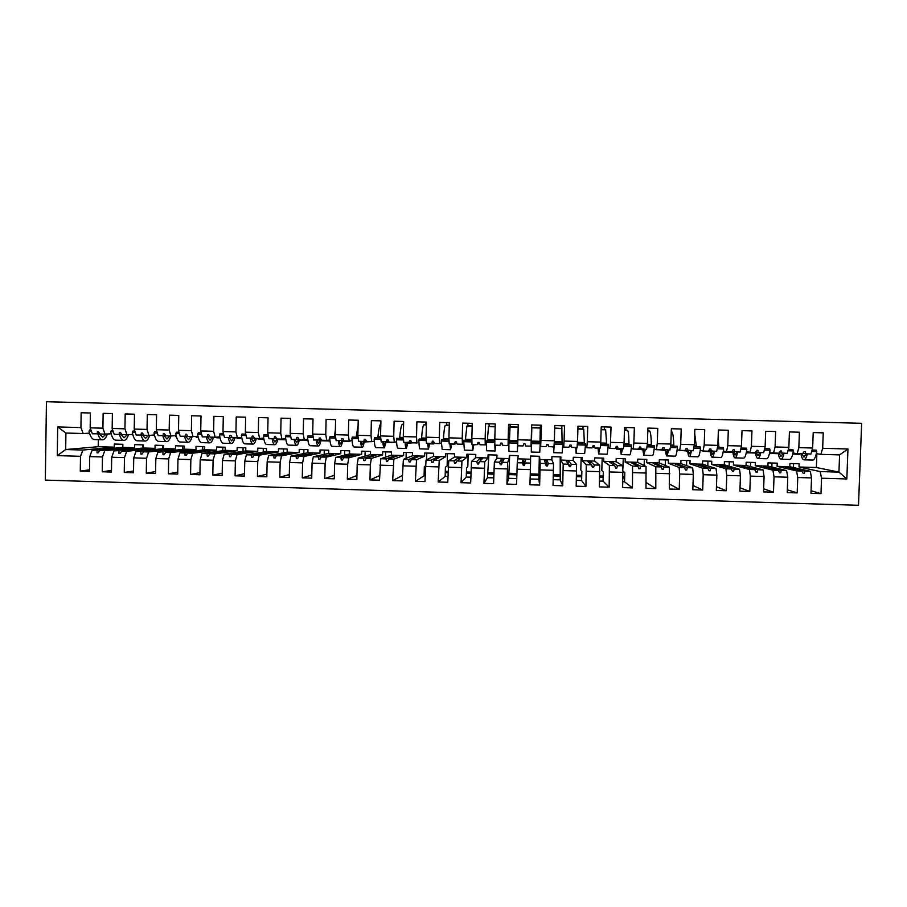 <?xml version="1.0" encoding="UTF-8"?>
<svg xmlns="http://www.w3.org/2000/svg" width="907" height="907" viewBox="0 0 907 907"><rect width="100%" height="100%" fill="white"/><g stroke="black" fill="none" stroke-linecap="round" stroke-linejoin="round"><path stroke-width="1.36" d="M45.35 480.109L858.498 505.29L861.65 423.308L46.438 401.71L45.35 480.109M799.01 467.003L816.368 467.502L838.941 472.116L839.587 454.895L847.966 448.999L846.832 478.964L821.538 478.216L820.2 471.572L799.01 467.003L799.135 463.772L789.918 463.5L789.804 466.731L810.257 471.277L804.838 471.118L785.428 467.264L801.935 471.039L796.539 470.88L797.752 477.513L797.185 492.898L787.321 489.803M811.062 490.744L820.971 493.623L810.971 493.317L811.538 477.921L810.257 471.277M839.587 454.895L820.835 454.362L822.66 448.296L823.239 432.843L813.216 432.571L812.649 448.013L798.84 447.627L797.162 453.693L793.013 453.001M802.808 453.489L810.892 454.078L812.649 448.013M796.539 470.88L777.095 466.368L777.22 463.137L768.025 462.876L767.912 466.096L786.607 470.586L781.222 470.427L763.252 466.617L778.319 470.348L772.934 470.189L774.022 476.81L773.467 492.184L763.637 488.816M797.185 492.898L787.219 492.603L787.775 477.218L786.607 470.586M798.84 447.627L799.407 432.197L789.419 431.925L788.863 447.344L775.088 446.958L773.546 453.024L769.726 452.332M779.192 452.797L787.231 453.409L788.863 447.344M772.934 470.189L755.236 465.733L755.35 462.502L746.178 462.241L746.064 465.461L763.036 469.894L757.651 469.747L741.144 465.983L754.76 469.656L749.386 469.497L750.35 476.107L749.817 491.458L740.021 487.785M773.467 492.184L763.524 491.877L764.079 476.515L763.036 469.894M775.088 446.958L775.644 431.551L765.678 431.279L765.134 446.686L751.404 446.301L749.987 452.355L746.495 451.675M755.633 452.094L763.649 452.74L765.134 446.686M746.552 451.686L746.506 452.786L755.554 453.035M749.386 469.497L733.423 465.098L733.536 461.878L724.387 461.618L724.274 464.838L739.522 469.214L734.148 469.055L721.791 465.416L719.081 465.336L731.269 468.976L725.906 468.817L726.745 475.415L726.224 490.744L716.462 486.685M749.817 491.458L739.897 491.163L740.429 475.812L739.522 469.214M751.404 446.301L751.948 430.916L742.005 430.644L741.472 446.029L727.777 445.643L726.496 451.697L723.332 451.006M732.142 451.38L740.112 452.083L741.472 446.029M724.738 451.312L724.716 452.162L732.89 452.4M725.906 468.817L711.666 464.463L711.768 461.255L702.653 460.983L702.54 464.203L716.065 468.522L710.703 468.375L699.773 464.781L697.075 464.701L707.834 468.284L702.483 468.125L703.208 474.712L702.687 490.029L692.959 485.472M726.224 490.744L716.326 490.438L716.847 475.121L716.065 468.522M727.777 445.643L728.298 430.269L718.389 429.997L717.868 445.371L704.206 444.986L703.061 451.028L700.227 450.348M708.718 450.666L716.643 451.414L717.868 445.371M702.982 451.017L710.272 451.754M702.483 468.125L689.955 463.84L690.068 460.62L680.964 460.359L680.851 463.579L692.665 467.842L687.325 467.683L677.812 464.146L675.125 464.067L684.456 467.604L679.116 467.445L679.717 474.021L679.218 489.315L669.536 484.111M702.687 490.029L692.823 489.723L693.333 474.429L692.665 467.842M704.206 444.986L704.728 429.635L694.841 429.362L694.331 444.713L680.703 444.328L679.683 450.371L677.178 449.679M685.352 449.94L693.231 450.756L694.331 444.713M681.293 450.416L687.721 451.119M679.116 467.445L668.3 463.216L668.402 459.996L659.321 459.736L659.219 462.944L669.332 467.162L664.003 467.003L655.908 463.511L653.221 463.432L661.135 466.924L655.818 466.765L655.806 488.601L646.169 482.524M679.218 489.315L669.377 489.02L669.332 467.162M680.703 444.328L681.202 429L671.35 428.728L670.851 444.056L657.258 443.67L656.373 449.713L654.185 449.01M662.065 449.192L669.888 450.099L670.851 444.056M659.65 449.804L665.216 450.484M655.818 466.765L646.691 462.581L646.793 459.384L637.734 459.123L637.632 462.321L646.045 466.481L640.739 466.323L634.05 462.876L631.374 462.797L637.882 466.243L632.576 466.085L632.451 487.898L624.515 481.798L624.81 472.524L623.098 471.379M655.806 488.601L645.988 488.306L646.045 466.481M657.258 443.67L657.745 428.365L647.915 428.093L647.428 443.398L633.868 443.024L633.12 449.056L631.249 448.33M638.834 448.409L646.6 449.441L647.428 443.398M638.052 449.192L642.78 449.849M632.576 466.085L625.138 461.958L625.24 458.761L616.204 458.5L616.102 461.697L622.837 465.801L617.531 465.654L612.248 462.241L609.583 462.162L614.685 465.563L609.391 465.416L609.164 487.184L603.03 481.152L603.314 471.889L601.794 470.586L602.18 458.092M632.451 487.898L622.656 487.592L622.837 465.801M633.868 443.024L634.356 427.73L624.549 427.458L624.061 442.752L610.547 442.367L609.923 448.398L608.382 447.65M615.706 447.57L618.064 448.636L623.37 448.784L624.061 442.752M616.533 447.945L616.499 449.101L620.388 449.214M623.007 476.651L624.685 476.697M609.391 465.416L603.643 461.334L603.733 458.137L594.72 457.876L594.629 461.073L599.674 465.132L594.391 464.974L590.502 461.606L587.838 461.538L591.557 464.894L586.273 464.735L585.922 486.481L581.591 480.506L581.875 471.255L580.797 469.973L581.172 457.491M609.164 487.184L599.391 486.889L599.674 465.132M610.547 442.367L611.012 427.095L601.228 426.834L600.763 442.094L587.283 441.72L586.784 447.752L585.571 446.924M592.656 446.629L594.901 447.979L600.196 448.126L600.763 442.094M595.026 447.979L598.053 448.58M599.731 475.96L603.189 476.062M586.273 464.735L582.192 460.722L582.283 457.525L573.292 457.264L573.19 460.461L576.58 464.452L571.308 464.305L568.802 460.983L566.149 460.903L568.474 464.214L563.202 464.067L562.748 485.778L560.209 479.871L560.209 456.89M585.922 486.481L576.183 486.186L576.58 464.452M587.283 441.72L587.736 426.46L577.986 426.199L577.521 441.448L564.075 441.074L563.712 447.094L562.816 446.097M569.777 445.473L571.807 447.321L577.079 447.468L577.521 441.448M573.587 447.378L575.775 447.956M576.512 475.268L581.75 475.415M563.202 464.067L560.787 460.098L560.889 456.901L551.909 456.652L551.819 459.838L553.531 463.783L548.282 463.624L547.159 460.359L544.506 460.28L545.458 463.545L540.198 463.398L539.642 485.075L538.871 479.225L539.302 456.289M562.748 485.778L553.043 485.483L553.531 463.783M564.075 441.074L564.528 425.837L554.789 425.576L554.347 440.802L540.923 440.428L540.685 446.448L540.13 444.566M547.624 444.419L548.769 446.675L554.03 446.822L554.347 440.802M552.193 446.766L553.542 447.321M553.361 474.576L560.356 474.78M540.198 463.398L539.529 456.289L530.584 456.028L530.55 463.114L525.312 462.955L525.572 459.724L522.92 459.645L522.489 462.876L517.251 462.729L516.582 484.372L506.922 484.077L507.637 462.445L502.399 462.287L504.031 459.101L501.39 459.021L499.587 462.207L494.36 462.06L493.589 483.669L483.953 483.374L484.769 461.776L479.554 461.618L482.535 458.477L479.905 458.398L476.742 461.538L471.538 461.391L470.654 482.978L461.039 482.683L461.958 461.107L456.754 460.96L461.096 457.854L458.466 457.786L453.965 460.881L448.761 460.722L447.775 482.275L438.183 481.991L439.215 460.45L434.022 460.291L439.714 457.241L437.083 457.162L431.233 460.212L426.041 460.064L424.952 481.583L415.383 481.3L416.517 459.781L411.347 459.634L418.376 456.618L415.757 456.538L408.558 459.554L403.388 459.396L402.198 480.891L392.652 480.608L393.887 459.123L388.718 458.976L397.085 455.994L394.477 455.926L385.951 458.885L380.781 458.738L379.489 480.2L369.965 479.916L370.328 464.883L371.314 458.466L366.156 458.307L375.849 455.382L373.242 455.303L363.39 458.228L358.242 458.08L357.188 464.497L356.848 479.52L347.347 479.225L347.698 464.214L348.787 457.808L343.651 457.661L354.66 454.77L352.063 454.69L340.896 457.57L335.76 457.423L334.592 463.828L334.252 478.828L324.785 478.545L325.114 463.545L326.327 457.151L321.203 457.003L333.527 454.158L318.448 456.924L313.323 456.765L312.053 463.16L311.725 478.148L302.269 477.853L302.598 462.876L303.924 456.493L298.811 456.346L312.439 453.545L296.067 456.266L290.954 456.119L289.56 462.491L289.242 477.456L279.821 477.173L280.138 462.219L281.567 455.847L276.476 455.699L291.408 452.933L273.733 455.62L268.631 455.461L267.134 461.833L266.828 476.776L257.429 476.492L257.735 461.55L259.277 455.189L254.187 455.042L270.422 452.321L251.454 454.963L246.375 454.815L244.765 461.164L244.459 476.096L235.083 475.812L235.378 460.892L237.044 454.543L231.965 454.396L249.482 451.72L229.233 454.316L224.165 454.169L222.442 460.507L222.158 475.427L212.805 475.143L213.088 460.234L214.857 453.897L209.789 453.749L228.598 451.108L207.079 453.67L202.012 453.523L200.186 459.849L199.903 474.746L190.583 474.463L190.855 459.577L192.726 453.251L187.681 453.103L207.76 450.507L184.971 453.024L179.926 452.876L177.976 459.191L177.715 474.066L168.407 473.794L168.668 458.919L170.663 452.604L165.618 452.457L186.967 449.906L157.886 452.23L155.834 458.545L155.573 473.397L146.288 473.114L146.549 458.262L148.646 451.958L143.612 451.811L166.23 449.305L135.891 451.595L133.737 457.888L133.488 472.728L124.236 472.445L124.474 457.616L126.674 451.323L121.663 451.176L145.539 448.704L113.965 450.949L111.697 457.241L111.459 472.059L102.23 471.776L102.457 456.969L104.77 450.677L99.77 450.541L124.894 448.103L92.095 450.314L122.808 447.4L134.621 447.752L104.77 450.677M539.642 485.075L529.949 484.78L530.55 463.114M540.923 440.428L541.366 425.213L531.661 424.952L531.219 440.156L517.84 439.782L517.727 445.802L522.976 445.949L523.861 443.75L525.006 443.784L525.788 446.029L531.037 446.176L531.219 440.156M530.266 473.885L539.019 474.146M509.689 455.427L508.657 478.318L506.922 484.077M517.251 462.729L518.226 455.677L509.303 455.416L509.212 458.602L507.637 462.445M510.074 427.696L510.097 426.857L518.192 427.084M510.165 424.363L509.394 441.528M517.84 439.782L518.271 424.589L508.589 424.317L508.158 439.51L494.814 439.135L494.825 445.156L500.063 445.303L501.82 443.126M508.861 444.237L508.101 445.53L508.158 439.51M508.804 473.25L516.888 473.488M488.896 454.826L487.444 477.683L483.953 483.374M494.36 462.06L496.889 458.25L496.979 455.065L488.068 454.804L487.977 457.99L484.769 461.776M488.839 426.483L495.165 426.449M488.918 423.784L489.27 426.29L488.488 426.63L487.342 440.915M494.814 439.135L495.233 423.966L485.574 423.694L485.154 438.863L471.844 438.5L471.98 444.509L477.207 444.657L479.395 443.16M486.277 444.022L485.222 444.883L485.154 438.863M487.581 472.615L493.884 472.808M468.148 454.237L467.819 466.64L466.527 467.842L466.277 477.048L461.039 482.683M471.538 461.391L475.687 457.627L475.778 454.452L466.89 454.203L466.799 457.377L461.958 461.107M467.638 425.837L472.184 425.825M467.717 423.218L468.069 425.712L466.89 426.041L465.336 440.292M471.844 438.5L472.252 423.342L462.615 423.081L462.219 438.228L448.931 437.854L449.203 443.863L454.407 444.011L456.731 442.922M463.76 443.523L462.411 444.237L462.219 438.228M466.413 471.98L470.948 472.116M447.457 453.636L447.128 466.028L445.405 467.218L445.167 476.413L438.183 481.991M448.761 460.722L454.543 457.015L454.622 453.84L445.756 453.591L445.677 456.765L439.215 460.45M446.493 425.224L449.26 425.202M446.561 422.639L446.924 425.145L445.326 425.451C444.645 426.041 444.022 430.428 443.455 438.603L443.387 439.68M448.931 437.854L449.328 422.719L439.714 422.458L439.328 437.593L426.086 437.219L426.471 443.217L431.664 443.364L434.056 442.525M441.312 442.945L439.646 443.591L439.328 437.593M445.303 471.357L448.058 471.436M426.8 453.047L426.63 459.77M426.041 460.064L433.444 456.402L433.523 453.239L424.68 452.978L424.601 456.153L416.517 459.781M425.394 466.017L424.329 466.595L424.102 475.778L415.383 481.3M425.394 424.635L426.403 424.578M425.462 422.072L425.814 424.567L423.83 424.873C422.968 425.451 422.22 429.827 421.574 437.99L421.483 439.067M426.086 437.219L426.46 422.095L416.88 421.834L416.506 436.947L403.286 436.584L403.808 442.582L411.415 442.038M418.909 442.355L416.948 442.945L416.506 436.947M424.227 470.733L425.236 470.756M406.2 452.446L406.053 458.33M403.388 459.396L412.39 455.802L412.47 452.627L403.649 452.378L403.57 455.541L393.887 459.123M402.323 475.54L392.652 480.608M403.286 436.584L403.66 421.483L394.103 421.222L393.729 436.312L380.555 435.95L381.189 441.936L388.831 441.516M396.563 441.754L394.296 442.31L393.729 436.312M385.645 451.856L385.52 457.162M380.781 458.738L391.393 455.189L391.473 452.026L382.663 451.777L382.584 454.929L371.314 458.466M379.602 475.631L369.965 479.916M380.555 435.95L380.917 420.871L371.371 420.61L371.02 435.677L357.868 435.315L358.639 441.301L363.786 441.448L362.426 444.566L361.111 441.369M374.285 441.142L371.711 441.675L371.02 435.677M365.136 451.267L365.022 456.142M358.242 458.08L370.441 454.577L370.521 451.425L361.734 451.164L361.655 454.328L348.787 457.808M356.939 475.529L347.347 479.225M357.868 435.315L358.22 420.247L348.707 419.998L348.367 435.054L335.25 434.68L336.134 440.666L343.776 440.383M352.052 440.53L349.184 441.04L348.367 435.054M344.671 450.677L344.569 455.223M335.76 457.423L349.546 453.976L349.614 450.824L340.851 450.564L340.783 453.727L326.327 457.151M334.332 475.291L324.785 478.545M335.25 434.68L335.59 419.635L326.101 419.385L325.772 434.419L312.688 434.056L313.697 440.031L321.339 439.804M329.876 439.906L326.701 440.405L325.772 434.419M342.563 441.063L343.402 440.927M324.264 450.087L324.162 454.373M313.323 456.765L328.685 453.375L328.753 450.223L320.012 449.963L319.944 453.115L303.924 456.493M311.793 474.973L302.269 477.853M312.688 434.056L313.017 419.023L303.55 418.773L303.233 433.795L290.183 433.421L291.306 439.396L298.947 439.215M307.756 439.294L304.287 439.77L303.233 433.795M320.874 440.632L322.813 440.337M303.89 449.509L303.8 453.579M290.954 456.119L307.881 452.763L307.949 449.623L299.231 449.373L299.163 452.514L281.567 455.847M289.31 474.588L279.821 477.173M290.183 433.421L290.501 418.422L281.057 418.161L280.751 433.161L267.735 432.798L268.982 438.773L276.612 438.614M285.682 438.682L281.918 439.135L280.751 433.161M299.435 439.634L302.28 439.759M283.574 448.92L283.483 452.82M268.631 455.461L287.134 452.162L287.19 449.022L278.494 448.772L278.426 451.913L259.277 455.189M266.885 474.146L257.429 476.492M267.735 432.798L268.041 417.81L258.62 417.56L258.325 432.537L245.344 432.174L246.704 438.138L254.323 438.013M263.676 438.058L259.617 438.5L258.325 432.537M278.698 439.045L281.782 439.181M263.506 438.081L263.495 438.671M263.291 448.33L263.223 452.083M246.375 454.815L266.42 451.561L266.488 448.432L257.803 448.171L257.735 451.312L237.044 454.543M244.516 473.669L235.083 475.812M245.344 432.174L245.638 417.209L236.239 416.948L235.945 431.913L222.997 431.551L224.483 437.514L232.101 437.412M241.715 437.446L237.362 437.877L235.945 431.913M257.996 438.455L261.341 438.603M243.065 447.752L242.997 451.38M224.165 454.169L245.763 450.972L245.82 447.831L237.158 447.582L237.101 450.722L214.857 453.897M222.204 473.171L212.805 475.143M222.997 431.551L223.292 416.596L213.916 416.347L213.633 431.29L200.719 430.927L202.329 436.891L209.925 436.811M219.811 436.834L215.174 437.253L213.633 431.29M229.562 437.662L229.834 435.473L230.945 435.507L232.294 437.73L240.945 438.024M222.884 447.174L222.816 450.688M202.012 453.523L225.151 450.371L225.208 447.242L216.569 446.992L216.512 450.121L192.726 453.251M199.948 472.649L190.583 474.463M200.719 430.927L201.003 415.996L191.649 415.746L191.377 430.666L178.498 430.303L180.221 436.267L187.806 436.199M197.964 436.222L193.032 436.63L191.377 430.666M216.75 437.106L216.739 437.798L219.948 437.503M202.749 446.595L202.68 450.019M179.926 452.876L204.585 449.77L204.642 446.641L196.025 446.403L195.969 449.521L170.663 452.604M177.749 472.116L168.407 473.794M178.498 430.303L178.758 415.395L169.439 415.145L169.178 430.043L156.333 429.691L158.169 435.643L165.743 435.598M176.173 435.609L170.947 435.995L169.178 430.043M196.207 436.358L196.195 437.219L198.157 437.049M182.658 446.017L182.59 449.35M157.886 452.23L184.064 449.18L184.121 446.051L175.527 445.802L175.47 448.931L148.646 451.958M155.607 471.561L146.288 473.114M156.333 429.691L156.582 414.794L147.285 414.544L147.036 429.43L134.213 429.068L136.175 435.02L143.725 434.986M154.428 434.997L148.918 435.383L147.036 429.43M175.709 435.643L175.686 436.641L176.411 436.584M162.614 445.439L162.557 448.704M135.891 451.595L163.6 448.591L163.657 445.462L155.074 445.224L155.018 448.341L126.674 451.323M133.522 470.994L124.236 472.445M134.213 429.068L134.463 414.193L125.189 413.943L124.939 428.818L112.162 428.455L114.225 434.396L121.765 434.385M132.739 434.385L126.946 434.759L124.939 428.818M142.614 444.861L142.558 448.058M113.965 450.949L143.181 448.001L143.238 444.872L134.667 444.634L134.621 447.752M111.493 470.416L102.23 471.776M112.162 428.455L112.389 413.592L103.137 413.343L102.91 428.195L90.156 427.843L90.383 413.002L81.154 412.753L80.927 427.582L57.685 426.936L65.928 433.036L65.689 449.543L57.277 455.631L57.685 426.936M111.108 433.773L105.031 434.136L102.91 428.195M793.33 467.513L793.466 463.602M771.868 467.048L772.016 462.989M750.463 466.617L750.611 462.366M729.103 466.221L729.262 461.754M707.789 465.881L707.948 461.141M686.531 465.631L686.701 460.529M665.319 465.484L665.5 459.917M644.14 465.54L644.344 459.305M622.939 468.091L623.234 458.704M122.649 444.283L122.604 447.423M122.808 447.4L122.853 444.294L114.316 444.045L114.259 447.162L82.922 450.042L65.689 449.543L98.217 446.697L114.259 447.162M89.51 469.826L80.281 471.107L80.496 456.312L82.922 450.042M89.521 433.172L83.172 433.523L80.927 427.582M796.051 453.715L799.498 453.761M820.835 454.362L816.357 453.659M821.538 478.216L820.971 493.623M774.408 453.103L777.571 453.137M752.81 452.491L755.554 453.012M731.269 451.879L732.867 452.208M626.227 427.503L625.717 430.009L627.576 430.417C628.358 431.052 628.823 435.507 628.982 443.795L629.005 444.883M626.147 430.099L624.469 429.975M604.697 426.925L604.187 429.419L605.638 429.816L606.647 444.26M604.618 429.533L601.16 429.34M583.224 426.347L582.713 428.83L583.745 429.226L584.357 443.625M583.144 429L577.906 428.705M561.796 425.757L562.113 443.001M561.716 428.512L554.721 428.07M540.425 425.179L539.926 442.389M540.119 433.036L540.357 427.685L531.581 427.446L531.332 449.362L531.57 442.151L540.175 442.389L540.164 443.818L539.767 452.287L531.264 452.037L531.536 443.58L540.164 443.818M518.509 445.87L517.659 446.312M497.251 445.224L495.573 445.688M476.039 444.623L473.545 445.065M454.895 443.784L454.872 444.532L451.573 444.441M433.795 442.616L433.761 443.942L429.657 443.818M412.719 442.831L407.787 443.206M391.711 442.242L385.974 442.582M370.748 441.641L364.217 441.97M349.841 440.915L349.83 441.562L342.506 441.358M328.992 440.042L328.969 440.972L320.851 440.745M847.966 448.999L822.66 448.296M811.538 477.921L797.752 477.513M787.775 477.218L774.022 476.81M764.079 476.515L750.35 476.107M740.429 475.812L726.745 475.415M716.847 475.121L703.208 474.712M693.333 474.429L679.717 474.021M669.876 473.737L656.294 473.329M646.476 473.046L632.927 472.638M623.143 472.354L609.629 471.957M599.856 471.663L586.387 471.266M576.637 470.982L563.202 470.586M553.485 470.291L540.073 469.894M530.38 469.611L517.013 469.214M507.342 468.93L494.009 468.534M484.361 468.25L471.062 467.853M461.436 467.57L448.171 467.184M438.569 466.901L425.338 466.504M415.769 466.221L402.561 465.835M393.014 465.552L379.852 465.166M370.328 464.883L357.188 464.497M347.698 464.214L334.592 463.828M325.114 463.545L312.053 463.16M302.598 462.876L289.56 462.491M280.138 462.219L267.134 461.833M257.735 461.55L244.765 461.164M235.378 460.892L222.442 460.507M213.088 460.234L200.186 459.849M190.855 459.577L177.976 459.191M168.668 458.919L155.834 458.545M146.549 458.262L133.737 457.888M124.474 457.616L111.697 457.241M102.457 456.969L89.714 456.584L89.487 471.391L80.281 471.107M80.496 456.312L57.277 455.631M777.095 466.368L789.804 466.731M805.473 453.931L805.246 451.663L804.067 451.629L802.57 453.84L797.162 453.693M801.935 471.039L803.262 473.511L804.441 473.545L804.838 471.118M755.236 465.733L767.912 466.096M781.834 453.262L781.562 450.994L780.383 450.96L778.943 453.171L773.546 453.024M778.319 470.348L779.589 472.819L780.78 472.853L781.222 470.427M733.423 465.098L746.064 465.461M758.263 452.593L757.935 450.337L756.755 450.303L755.372 452.514L749.987 452.355M754.76 469.656L755.985 472.128L757.164 472.162L757.651 469.747M711.666 464.463L724.274 464.838M734.738 451.924L734.375 449.668L733.196 449.634L731.858 451.845L726.496 451.697M731.269 468.976L732.448 471.436L733.616 471.47L734.148 469.055M689.955 463.84L702.54 464.203M711.292 451.267L710.873 449.01L709.705 448.976L708.412 451.187L703.061 451.028M707.834 468.284L708.957 470.744L710.136 470.778L710.703 468.375M668.3 463.216L680.851 463.579M687.891 450.609L687.427 448.353L686.259 448.319L685.023 450.518L679.683 450.371M684.456 467.604L685.533 470.053L686.712 470.087L687.325 467.683M646.691 462.581L659.219 462.944M664.559 449.94L664.049 447.695L662.881 447.661L661.691 449.861L656.373 449.713M661.135 466.924L662.178 469.373L663.346 469.407L664.003 467.003M625.138 461.958L637.632 462.321M641.283 449.282L640.727 447.038L639.56 447.004L638.426 449.203L633.12 449.056M637.882 466.243L638.868 468.692L640.036 468.726L640.739 466.323M603.643 461.334L616.102 461.697M618.064 448.636L617.463 446.38L616.307 446.346L615.218 448.557L609.923 448.398M614.685 465.563L615.626 468.012L616.794 468.046L617.531 465.654M582.192 460.722L594.629 461.073M594.901 447.979L594.266 445.734L593.099 445.7L592.067 447.899L586.784 447.752M591.557 464.894L592.452 467.332L593.609 467.366L594.391 464.974M560.787 460.098L573.19 460.461M571.807 447.321L571.115 445.076L569.959 445.042L568.972 447.242L563.712 447.094M568.474 464.214L569.324 466.652L570.48 466.686L571.308 464.305M539.438 459.475L551.819 459.838M548.769 446.675L548.032 444.43L546.887 444.396L545.946 446.595L540.685 446.448M545.458 463.545L546.252 465.971L547.409 466.005L548.282 463.624M518.135 458.863L530.493 459.214M522.489 462.876L523.248 465.302L524.405 465.336L525.312 462.955M496.889 458.25L509.212 458.602M508.101 445.53L502.863 445.382L502.047 443.138L500.902 443.104L500.063 445.303M499.587 462.207L500.301 464.622L501.446 464.656L502.399 462.287M475.687 457.627L487.977 457.99M485.222 444.883L480.007 444.736L479.134 442.491L477.989 442.457L477.207 444.657M476.742 461.538L477.411 463.953L478.556 463.987L479.554 461.618M454.543 457.015L466.799 457.377M462.411 444.237L457.196 444.09L456.289 441.845L455.144 441.811L454.407 444.011M453.965 460.881L454.577 463.284L455.722 463.318L456.754 460.96M433.444 456.402L445.677 456.765M439.646 443.591L434.453 443.444L433.501 441.21L432.356 441.176L431.664 443.364M431.233 460.212L431.811 462.615L432.945 462.649L434.022 460.291M412.39 455.802L424.601 456.153M416.948 442.945L411.767 442.809L410.758 440.564L409.624 440.53L408.978 442.729M408.558 459.554L409.091 461.946L410.225 461.98L411.347 459.634M391.393 455.189L403.57 455.541M394.296 442.31L389.126 442.163L388.083 439.929L386.949 439.895L386.359 442.083M385.951 458.885L386.439 461.289L387.572 461.323L388.718 458.976M370.441 454.577L382.584 454.929M366.281 440.961L363.786 441.448L364.342 439.26L365.464 439.294L366.553 441.528L371.711 441.675M363.39 458.228L363.832 460.62L364.965 460.654L366.156 458.307M349.546 453.976L361.655 454.328M349.184 441.04L344.036 440.893L342.903 438.659L341.78 438.625L341.27 440.813M340.896 457.57L341.293 459.962L342.415 459.996L343.651 457.661M328.685 453.375L340.783 453.727M326.701 440.405L321.577 440.258L320.398 438.024L319.275 437.99L318.822 440.178M318.448 456.924L318.799 459.305L319.933 459.339L321.203 457.003M307.881 452.763L319.944 453.115M304.287 439.77L299.163 439.623L297.95 437.389L296.827 437.367L296.419 439.544M296.067 456.266L296.374 458.647L297.496 458.681L298.811 456.346M287.134 452.162L299.163 452.514M281.918 439.135L276.816 438.988L275.558 436.766L274.447 436.732L274.084 438.909M273.733 455.62L274.005 457.99L275.116 458.024L276.476 455.699M266.42 451.561L278.426 451.913M259.617 438.5L254.527 438.364L253.223 436.131L252.112 436.108L251.795 438.285M251.454 454.963L251.681 457.332L252.792 457.366L254.187 455.042M245.763 450.972L257.735 451.312M229.233 454.316L229.426 456.686L230.537 456.72L231.965 454.396M225.151 450.371L237.101 450.722M215.174 437.253L210.107 437.106L208.723 434.884L207.612 434.85L207.386 437.027M207.079 453.67L207.215 456.028L208.327 456.062L209.789 453.749M204.585 449.77L216.512 450.121M193.032 436.63L187.987 436.482L186.559 434.26L185.447 434.226L185.266 436.403M184.971 453.024L185.062 455.382L186.173 455.416L187.681 453.103M184.064 449.18L195.969 449.521M170.947 435.995L165.913 435.859L164.439 433.637L163.339 433.603L163.203 435.779M162.92 452.378L162.965 454.736L164.076 454.77L165.618 452.457M163.6 448.591L175.47 448.931M148.918 435.383L143.896 435.235L142.388 433.013L141.288 432.99L141.197 435.156M140.914 451.743L140.925 454.09L142.036 454.124L143.612 451.811M143.181 448.001L155.018 448.341M126.946 434.759L121.935 434.612L120.382 432.401L119.282 432.367L119.236 434.544M118.976 451.096L118.942 453.443L120.041 453.477L121.663 451.176M99.872 433.773L92.344 433.784L90.156 427.843M105.031 434.136L100.031 434L98.432 431.777L97.344 431.755L97.344 433.92M97.083 450.462L97.015 452.797L98.115 452.831L99.77 450.541M89.714 456.584L92.095 450.314M83.172 433.523L65.928 433.036M846.832 478.964L838.941 472.116L820.2 471.572M46.438 401.71L861.65 423.308M98.33 439.668L98.217 446.697M816.368 467.502L816.878 453.738M792.752 454.09L799.486 454.282M769.487 453.432L777.56 453.659M299.423 440.144L307.904 440.383M278.687 439.555L285.852 439.759M257.985 438.965L263.869 439.135M237.339 438.387L241.92 438.512M216.739 437.798L220.038 437.888M196.195 437.219L198.202 437.276M175.686 436.641L176.423 436.664M424.193 472.082L425.202 472.116M424.102 475.778L425.1 475.801M445.258 472.717L448.024 472.796M445.167 476.413L447.922 476.492M466.379 473.341L470.903 473.477M466.277 477.048L470.812 477.184M487.547 473.976L493.85 474.168M487.444 477.683L493.748 477.864M508.759 474.61L516.854 474.849M508.657 478.318L516.752 478.556M530.221 475.245L538.973 475.517M530.119 478.964L538.871 479.225M553.315 475.937L560.322 476.152M553.213 479.656L560.209 479.871M576.478 476.628L581.704 476.787M576.364 480.359L581.591 480.506M599.686 477.32L603.144 477.433M599.572 481.05L603.03 481.152M622.962 478.023L624.64 478.068M622.848 481.753L624.515 481.798M98.228 452.672L97.015 452.797M120.155 453.307L118.942 453.443M142.15 453.942L140.925 454.09M164.201 454.577L162.965 454.736M186.298 455.212L185.062 455.382M208.463 455.847L207.215 456.028M230.673 456.482L229.426 456.686M252.951 457.117L251.681 457.332M275.275 457.74L274.005 457.99M297.666 458.364L296.374 458.647M309.854 453.466L310.047 454.033M320.114 458.987L318.799 459.305M330.942 454.078L331.146 454.702M342.631 459.6L341.293 459.962M352.063 454.69L352.301 455.393M365.192 460.2L363.832 460.62M373.242 455.303L373.503 456.096M387.833 460.779L386.439 461.289M394.477 455.926L394.772 456.822M410.542 461.312L409.091 461.946M415.757 456.538L416.109 457.593M433.342 461.776L431.811 462.615M437.083 457.162L437.503 458.42M456.278 462.06L454.577 463.284M458.466 457.786L458.999 459.361M479.486 461.765L477.411 463.953M479.905 458.398L480.608 460.518M501.39 459.021L502.104 461.198L502.943 461.221M502.104 461.198L500.301 464.622M522.92 459.645L523.645 461.822L524.722 461.856L524.405 465.336M523.645 461.822L523.248 465.302M524.722 461.856L525.572 459.724M544.506 460.28L545.232 462.457L546.309 462.479L547.409 466.005M545.232 462.457L546.252 465.971M546.309 462.479L547.159 460.359M567.691 463.103L570.48 466.686M567.952 463.114L568.802 460.983M591.886 465.79L593.609 467.366M589.811 463.318L590.502 461.606M615.241 466.992L616.794 468.046M611.715 463.59L612.248 462.241M638.562 467.921L640.036 468.726M633.608 463.976L634.05 462.876M661.917 468.76L663.346 469.407M655.523 464.452L655.908 463.511M685.318 469.554L686.712 470.087M677.484 464.962L677.812 464.146M708.764 470.314L710.136 470.778M699.478 465.506L699.773 464.781M732.266 471.05L733.616 471.47M721.519 466.073L721.791 465.416M755.826 471.787L757.164 472.162M743.615 466.652L743.853 466.062M779.442 472.513L780.78 472.853M803.114 473.227L804.441 473.545M107.423 434C106.108 437.65 104.532 439.578 102.695 439.793C100.734 439.816 99.124 437.843 97.865 433.886M102.264 439.782L94.589 439.566C92.14 439.498 90.281 436.698 89.033 431.142L91.392 431.199M89.033 431.142L89.918 429.771L90.87 429.805M106.017 434.079L102.752 437.174L99.237 433.807M128.522 434.657C127.275 438.274 125.778 440.19 124.044 440.405C122.184 440.428 120.654 438.466 119.463 434.521M123.635 440.394L115.926 440.178C113.59 440.11 111.822 437.31 110.643 431.743L113.33 431.823M110.643 431.743L111.482 430.372L112.842 430.417M127.173 434.748L124.1 437.786L120.778 434.442M149.678 435.326C148.499 438.909 147.081 440.802 145.437 441.017C143.691 441.04 142.24 439.09 141.118 435.156M145.052 441.006L137.308 440.779C135.086 440.734 133.42 437.922 132.297 432.356L135.324 432.435M132.297 432.356L133.102 430.984L134.86 431.029M148.419 435.36L145.505 438.398L142.365 435.077M170.89 435.995C169.768 439.532 168.43 441.414 166.899 441.63C165.233 441.664 163.872 439.702 162.818 435.768M166.525 441.618L158.736 441.392C156.639 441.346 155.063 438.535 154.02 432.968L157.365 433.058M154.02 432.968L154.78 431.585L156.934 431.653M169.711 435.961L166.956 438.999L164.008 435.723M192.171 436.596C191.105 440.144 189.846 442.026 188.407 442.242C186.842 442.276 185.561 440.326 184.575 436.38M188.055 442.231L180.221 442.015C178.248 441.958 176.763 439.147 175.788 433.58L179.473 433.682M175.788 433.58L176.502 432.197L179.064 432.276M191.071 436.573L188.463 439.612L185.708 436.369M213.508 437.208C212.499 440.757 211.32 442.639 209.959 442.865C208.497 442.899 207.295 440.949 206.377 437.004M209.642 442.854L201.762 442.627C199.903 442.582 198.52 439.77 197.601 434.192L201.626 434.306M197.601 434.192L198.293 432.809L201.252 432.888M212.465 437.174L210.027 440.224L207.454 437.027M234.89 437.809C233.949 441.369 232.838 443.251 231.568 443.478C230.208 443.523 229.097 441.562 228.235 437.616M231.274 443.466L223.349 443.24C221.614 443.206 220.322 440.394 219.483 434.804L223.848 434.929M219.483 434.804L220.129 433.421L223.496 433.512M233.927 437.775L231.636 440.847L229.244 437.65M256.33 438.41C255.445 441.97 254.414 443.874 253.234 444.101C251.965 444.135 250.933 442.185 250.151 438.24M252.951 444.09L244.992 443.863C243.382 443.829 242.18 441.006 241.409 435.417L246.114 435.553M241.409 435.417L242.01 434.034L245.786 434.136M255.434 438.387L253.302 441.46L251.092 438.262M277.814 439.022C276.998 442.593 276.034 444.487 274.957 444.713C273.778 444.759 272.837 442.809 272.123 438.863M274.696 444.713L266.692 444.487C265.195 444.453 264.096 441.63 263.404 436.04L268.438 436.176M263.404 436.04L263.96 434.646L268.143 434.77M276.986 438.999L275.014 442.072L272.984 438.886M299.355 439.623C298.596 443.206 297.723 445.11 296.725 445.337C295.648 445.394 294.786 443.432 294.151 439.476M296.487 445.337L288.449 445.099C287.065 445.076 286.068 442.253 285.433 436.664L290.818 436.811M285.433 436.664L285.954 435.269L290.557 435.394M298.698 439.249L296.793 442.695L294.934 439.498M321.021 439.85C320.307 443.67 319.491 445.711 318.55 445.961C317.575 446.017 316.804 444.067 316.226 440.099M318.334 445.961L310.251 445.722C308.992 445.7 308.097 442.888 307.53 437.276L313.255 437.435M307.53 437.276L308.006 435.882L313.017 436.029M312.904 435.303L312.802 436.018M320.33 439.952L318.618 443.319L316.94 440.122M335.352 430.054L334.434 436.63M342.642 440.575C341.996 444.339 341.259 446.335 340.42 446.584C339.547 446.641 338.867 444.691 338.356 440.734M340.227 446.584L332.098 446.346C330.976 446.323 330.171 443.512 329.683 437.9L335.749 438.07M329.683 437.9L330.114 436.505L335.545 436.652M342.018 440.689L340.488 443.942L339.003 440.745M358.095 425.598L356.122 437.231M364.319 441.346C363.73 445.008 363.083 446.97 362.358 447.219C361.587 447.276 360.975 445.314 360.544 441.358M362.188 447.208L354.013 446.981C353.016 446.958 352.301 444.135 351.882 438.523L358.299 438.705M351.882 438.523L352.267 437.129L358.129 437.287M380.838 423.75C379.704 424.623 378.741 428.966 377.958 436.777L377.856 437.843M386.053 442.072L384.341 447.843C383.672 447.899 383.151 445.949 382.788 441.981M384.194 447.843L375.974 447.605C375.101 447.593 374.489 444.77 374.149 439.147L380.917 439.339M374.149 439.147L374.489 437.752L380.759 437.922M385.577 442.06L384.409 445.19L383.287 442.004M403.592 424.136L402.368 424.283C401.348 424.861 400.475 429.226 399.738 437.378L399.647 438.455M407.855 442.695L406.381 448.477C405.803 448.534 405.384 446.584 405.089 442.616M406.257 448.466L397.992 448.239C397.243 448.217 396.733 445.405 396.461 439.782L403.581 439.974M396.461 439.782L396.767 438.376L403.456 438.557M407.447 442.684L406.449 445.813L405.508 442.627M429.714 443.308L428.467 449.101L427.446 443.251M428.365 449.101L420.066 448.863C419.442 448.852 419.034 446.04 418.83 440.405L426.301 440.621M418.83 440.405L419.091 438.999L426.211 439.192M429.385 443.296L428.546 446.437L427.787 443.251M451.618 443.931L450.62 449.736L449.861 443.874M450.541 449.736L442.197 449.498L441.267 441.04L449.078 441.255M441.267 441.04L441.471 439.623L449.022 439.838M451.369 443.92L450.688 447.072L450.121 443.886M473.59 444.555L472.819 450.371L472.32 444.509M472.762 450.371L464.384 450.133L463.749 441.675L471.923 441.902M463.749 441.675L463.908 440.258L471.889 440.473M473.409 444.543L472.898 447.707L472.513 444.521M495.607 445.167L495.086 451.006L494.848 445.156M495.041 451.006L486.617 450.768L486.288 442.299L494.825 442.548M486.288 442.299L486.413 440.881L494.814 441.119M495.494 445.167L495.154 448.33L494.961 445.156M517.784 442.82L517.398 451.641L517.546 441.754L508.963 441.516L508.884 442.933L517.489 443.183M517.387 451.641L508.906 451.403L508.884 442.933M517.818 440.949L517.466 448.965L517.546 441.754M531.819 427.446L531.253 452.037M531.536 443.58L531.57 442.151M553.553 446.811L553.655 452.684L562.181 452.922L562.862 443.024L554.245 442.786M553.655 452.684L554.245 444.215L562.896 444.453M554.245 444.215L554.234 442.877M553.633 446.811L553.735 449.997L554.211 443.353M576.172 453.33L584.664 453.568L585.605 443.67L577.385 443.432M577.271 444.861L585.684 445.099M575.764 447.434L576.115 453.319L576.852 447.468M575.922 447.446L576.194 450.643L576.693 447.468M598.711 453.965L607.202 454.214L608.416 444.305L600.581 444.09M600.445 445.507L608.529 445.734M598.042 448.069L598.631 453.965L599.64 448.115M598.269 448.069L598.711 451.278L599.402 448.103M621.295 454.611L629.798 454.861C630.388 454.883 630.932 452.06 631.431 446.38L631.272 444.94L623.835 444.736M623.665 446.165L631.431 446.38M620.365 448.693L621.204 454.611L622.485 448.761M620.671 448.704L621.284 451.924L622.168 448.75M647.836 430.689L649.582 431.018C650.523 431.653 651.124 436.12 651.373 444.419L651.407 445.507M643.947 455.257L652.439 455.507C653.165 455.541 653.822 452.706 654.401 447.026L654.185 445.586L647.156 445.394M646.952 446.822L654.401 447.026M642.746 449.328L643.834 455.257L645.387 449.407M643.131 449.339L643.913 452.559L644.99 449.396M671.259 431.551L671.622 431.619C672.756 432.265 673.493 436.732 673.822 445.054L673.867 446.142M666.656 455.915L675.148 456.153C676.01 456.187 676.758 453.364 677.416 447.673L677.166 446.233L670.534 446.04M670.307 447.48L677.416 447.673M665.182 449.963L666.509 455.904C667.167 456.006 667.779 454.056 668.346 450.053M665.636 449.974L666.6 453.205L667.869 450.042M694.705 433.546L696.383 446.766M689.422 456.561L697.914 456.799C698.9 456.845 699.762 454.01 700.499 448.319L700.193 446.879L693.968 446.697M693.708 448.137L700.499 448.319M687.665 450.541C688.028 454.26 688.56 456.266 689.252 456.561C690.012 456.663 690.715 454.713 691.372 450.7M688.209 450.609L689.343 453.851L690.805 450.688M718.106 438.455L718.956 447.4M712.244 457.219L720.736 457.457C721.859 457.502 722.822 454.668 723.639 448.976L723.287 447.525L717.46 447.355M717.176 448.795L723.639 448.976M710.192 451.006C710.623 454.838 711.235 456.901 712.052 457.207C712.925 457.309 713.718 455.359 714.444 451.357M710.816 451.153L712.142 454.498L713.809 451.335M741.45 446.097L741.597 448.035M735.124 457.865L743.604 458.114C744.874 458.16 745.951 455.325 746.835 449.623L746.438 448.171L741.019 448.024M740.702 449.453L746.835 449.623M732.777 451.516C733.264 455.439 733.978 457.547 734.908 457.865C735.883 457.967 736.779 456.017 737.584 452.003M733.468 451.663L734.999 455.155L736.858 451.992M758.059 458.523L766.54 458.761C767.946 458.817 769.125 455.983 770.088 450.28L769.646 448.829L764.646 448.682M764.295 450.121L770.088 450.28M755.452 452.366C756.019 456.164 756.812 458.216 757.821 458.511C758.91 458.625 759.885 456.675 760.769 452.661M756.177 452.196L757.912 455.802L759.975 452.638M781.052 459.18L789.532 459.418C791.074 459.475 792.367 456.652 793.41 450.938L792.922 449.475L788.33 449.35M787.945 450.779L793.41 450.938M778.195 453.16C778.83 456.867 779.691 458.874 780.791 459.169C781.981 459.293 783.07 457.343 784.022 453.319M779.011 453.058L780.882 456.459L783.138 453.296M804.112 459.838L812.581 460.076C814.259 460.144 815.654 457.309 816.788 451.595L816.243 450.133L812.071 450.008M811.652 451.448L816.788 451.595M800.96 453.795C801.663 457.513 802.616 459.532 803.817 459.826C805.121 459.951 806.3 458.001 807.343 453.976M801.89 453.829L803.908 457.117L806.368 453.953M240.877 438.024L241.829 438.058L240.877 438.024M261.273 438.603L263.778 438.671L261.273 438.603M281.726 439.181L285.784 439.294L281.726 439.181M302.224 439.759L307.836 439.918L302.224 439.759M322.756 440.337L328.98 440.519L322.756 440.337M343.356 440.927L349.841 441.108L343.356 440.927M364.285 441.516L370.748 441.698L364.285 441.516M386.042 442.128L391.711 442.287L386.042 442.128M407.844 442.741L412.719 442.888L407.844 442.741M429.703 443.364L433.773 443.478L429.703 443.364M451.618 443.977L454.883 444.079L451.618 443.977M473.579 444.6L476.039 444.668L473.579 444.6M495.607 445.224L497.251 445.269L495.607 445.224M552.193 446.822L553.553 446.856L552.193 446.822M573.587 447.423L575.764 447.491L573.587 447.423M595.026 448.035L598.042 448.115L595.026 448.035M616.511 448.636L620.365 448.75L616.511 448.636M638.052 449.248L642.746 449.384L638.052 449.248M659.638 449.861L665.182 450.019L659.638 449.861M681.282 450.473L687.676 450.654L681.282 450.473M702.982 451.085L709.83 451.278L702.982 451.085M724.727 451.697L731.325 451.89L724.727 451.697M746.529 452.31L752.878 452.491L746.529 452.31M769.589 452.967L774.465 453.103L769.589 452.967M792.865 453.625L796.119 453.715L792.865 453.625M334.558 435.564L335.386 435.587M356.236 436.165L357.982 436.21M377.958 436.777L380.645 436.845M399.738 437.378L403.366 437.48M423.864 424.861L426.392 424.93L423.83 424.873M421.574 437.99L426.143 438.126M443.455 438.603L448.976 438.761M466.901 426.029L472.173 426.177L466.89 426.041M465.393 439.215L471.867 439.396M488.51 426.619L495.154 426.8L488.488 426.63M487.388 439.838L494.814 440.042M510.153 427.208L518.192 427.435L510.153 427.22M509.439 440.451L517.818 440.689M531.865 427.798L540.119 428.025L531.865 427.809M531.536 441.074L539.948 441.301M554.71 428.421L561.898 428.626L554.71 428.433M554.302 441.709L562.125 441.924M583.745 429.226L577.895 429.068L583.734 429.215M577.464 442.355L584.357 442.548M605.638 429.816L601.148 429.703L605.615 429.805M600.683 443.001L606.636 443.172M627.576 430.417L624.458 430.337L627.553 430.406M623.959 443.648L628.982 443.795M647.825 430.961L649.537 431.006M647.303 444.305L651.373 444.419M670.704 444.963L673.822 445.054M694.161 445.62L696.327 445.677M717.686 446.278L718.9 446.312M647.825 430.972L649.582 431.018"/></g></svg>
